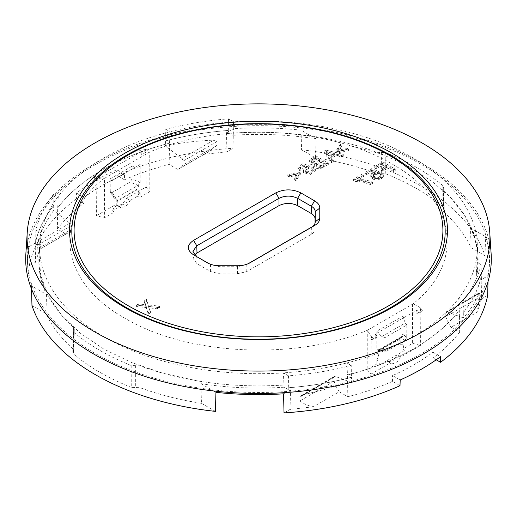 <?xml version="1.0" encoding="UTF-8"?>
<svg xmlns="http://www.w3.org/2000/svg" width="517" height="517" viewBox="0 0 517 517"><rect width="100%" height="100%" fill="white"/><g stroke="black" fill="none" stroke-linecap="round" stroke-linejoin="round"><path stroke-width="0.39" stroke-dasharray="2.58 1.94" d="M334.363 153.594L326.343 151.449L330.059 156.082L334.363 153.594L334.363 155.029L330.059 157.517L326.343 152.883L334.363 155.029M312.21 159.772L315.557 157.679L319.525 159.966L316.074 161.95L311.577 160.774L312.21 159.772L312.21 161.207L315.557 159.113L319.525 161.401L316.074 163.385A2.708 1.564 180 0 1 313.173 163.637A2.708 1.564 180 0 1 311.577 162.209A2.708 1.564 180 0 1 312.21 161.207M320.908 160.768L325.219 163.256L321.038 165.66L316.339 164.18L316.682 163.366L320.908 160.768L320.908 162.202L325.219 164.69L321.038 167.094A3.05 1.758 180 0 1 317.929 167.159A3.05 1.758 180 0 1 316.346 165.608A3.05 1.758 180 0 1 316.682 164.8L320.908 162.202M104.499 178.346L104.188 178.255C51.267 219.809 60.534 282.489 124.94 318.252C186.863 355.431 295.459 360.795 367.419 330.234L412.812 304.028C465.733 262.481 456.466 199.801 392.06 164.031C330.137 126.859 221.541 121.489 149.581 152.05L104.499 178.346L104.395 217.857L114.115 212.248L114.102 207.265L116.241 206.031A28.551 16.486 60 0 0 117.327 201.203L139.073 188.653A28.551 16.486 60 0 1 137.987 193.481L140.126 192.24L137.147 196.434L140.113 197.236L140.126 192.24M315.073 223.021L315.073 228.999C315.021 231.086 313.735 232.883 311.215 234.375L246.783 271.574L237.471 273.803L219.893 273.803L210.581 271.574L196.996 263.735L193.138 258.487L194.592 254.887M382.832 161.879L395.259 169.053L393.592 170.009L387.879 166.713L382.658 169.731L381.171 168.872L386.399 165.854L382.67 163.708L376.247 167.418L374.741 166.552L382.832 161.879L382.832 163.314L395.259 170.487L393.592 171.444L387.879 168.148L382.658 171.166L381.171 170.306L386.399 167.288L382.67 165.143L376.247 168.852L374.741 167.986L382.832 163.314M372.02 170.125L366.579 173.266L365.112 172.419L371.755 168.587L379.323 171.818L377.895 172.646L374.386 173.35L373.436 174.126L373.455 175.786L374.386 176.555L377.158 177.266L379.917 176.543L381.061 175.263L380.344 173.919L382.011 172.956L383.084 174.029L383.356 175.198L381.404 177.46L379.271 178.32L376.977 178.63L372.557 177.505L371.2 176.368L370.747 175.114L371.251 173.854L372.686 172.678L375.872 171.767L372.02 170.125L372.02 171.56L366.579 174.701L365.112 173.854L371.755 170.022L379.323 173.253L377.895 174.08L374.386 174.785L373.436 175.56L373.455 177.221L374.386 177.99L375.71 178.527L378.593 178.514L380.738 177.357L380.951 176.013L380.344 175.353L382.011 174.391L383.084 175.463L383.356 176.633L381.404 178.895L376.977 180.065L374.689 179.774L372.557 178.94L371.2 177.803L370.747 176.549L371.251 175.289L372.686 174.113L375.872 173.201L372.02 171.56M372.524 182.178L370.715 183.218L363.373 180.866L355.03 179.955L353.544 179.095L362.068 174.177L363.697 175.114L356.892 179.044L361.28 179.302L369.015 180.853L372.524 182.178L372.524 183.613L370.715 184.653L363.373 182.301L355.03 181.389L353.544 180.53L362.068 175.612L363.697 176.549L356.892 180.478L365.286 181.338L372.524 183.613M159.533 306.174L157.465 307.363L148.754 306.413L150.421 311.434L148.314 312.649L146.143 306.122L136.578 305.075L138.646 303.886L145.697 304.784L144.308 300.616L146.414 299.401L148.263 304.94L159.533 306.174L159.533 307.609L157.465 308.798L148.754 307.848L150.421 312.869L148.314 314.084L146.143 307.557L136.578 306.51L138.646 305.321L145.697 306.219L144.308 302.051L146.414 300.836L148.263 306.374L159.533 307.609M335.921 150.899L337.129 151.597L348.516 149.012L346.965 148.114L338.079 150.357L341.957 145.225L340.406 144.327L335.921 150.899L335.921 152.334L337.129 153.032L348.516 150.447L346.965 149.549L338.079 151.791L341.957 146.66L340.406 145.762L335.921 152.334M325.91 150.104L343.269 154.428L341.44 155.488L336.25 154.098L330.925 157.174L333.329 160.167L331.507 161.22L324.01 151.203L325.91 150.104L325.91 151.539L324.01 152.638L331.507 162.655L333.329 161.601L330.925 158.609L336.25 155.533L341.44 156.922L343.269 155.863L325.91 151.539M315.9 155.882L328.327 163.055L321.303 166.823L314.22 164.574L314.834 163.243L309.043 160.961L310.181 159.288L315.9 155.882L315.9 157.317L310.181 160.722A4.252 2.456 180 0 0 309.043 162.39A4.252 2.456 180 0 0 314.834 164.677A4.614 2.663 180 0 0 314.22 166.009A4.614 2.663 180 0 0 316.611 168.342A4.614 2.663 180 0 0 321.303 168.258L328.327 164.49L315.9 157.317M287.775 174.714L289.326 175.612L298.212 173.369L294.335 178.501L295.886 179.393L300.371 172.82L299.162 172.122L287.775 174.714L287.775 176.148L289.326 177.047L298.212 174.804L294.335 179.935L295.886 180.827L300.371 174.255L299.162 173.557L287.775 176.148M308.403 167.495L309.263 165.75L302.891 163.605L297.947 167.463L299.337 169.434L301.062 168.439L300.435 167.237L306.833 166.015L303.582 169.783L303.201 170.946L309.942 173.35L315.351 169.201L313.489 166.642L313.489 168.077L311.764 169.072L313.018 170.791L309.993 173.486L305.618 172.213L308.403 168.93L308.403 167.495L305.935 170.099L305.618 170.778L309.993 172.051L313.018 169.356L311.764 167.637L313.489 166.642M248.257 263.676L249.058 263.302M237.471 273.803L237.529 266.72L246.499 264.685L249.556 263.05M237.529 265.757L237.529 266.72L219.835 266.72L219.835 265.757M210.581 271.574L210.516 264.491L210.865 264.685L207.808 263.05M209.107 263.676L210.516 264.491L219.835 266.72L219.893 273.803M463.038 300.875L463.29 312.753A224.901 129.845 0 0 0 481.353 276.556L481.062 264.652C478.109 277.235 472.105 289.307 463.038 300.875L458.715 298.374A218.859 126.355 180 0 1 346.894 362.934L347.469 374.999C398.607 361.48 435.883 339.96 459.283 310.439L459.393 316.443L463.368 317.929C470.438 309.825 475.672 301.637 479.091 293.359L479.763 293.255L479.86 296.997L477.12 312.184L451.076 327.222A28.551 16.486 60 0 1 445.796 316.663L479.86 296.997M228.514 118.845L228.288 130.452A224.824 129.799 180 0 0 165.589 140.876L165.776 129.25C185.81 124.015 206.722 120.551 228.514 118.845L233.632 121.799A218.859 126.355 180 0 1 320.12 126.096A218.859 126.355 180 0 1 413.257 157.989A218.859 126.355 180 0 1 477.21 242.66A218.859 126.355 180 0 1 475.944 261.699C473.404 274.424 467.659 286.651 458.715 298.374L459.283 310.439M481.062 264.652L475.944 261.699L476.622 273.823L477.966 254.377L474.037 234.744L464.867 215.705L450.682 197.714L431.831 181.215L408.766 166.61L382.05 154.247L320.333 137.412C291.698 132.598 262.571 131.176 232.954 133.147L233.632 121.799C211.589 123.272 190.411 126.587 170.106 131.745A218.859 126.355 0 0 0 58.285 196.305C49.348 208.028 43.602 220.255 41.056 232.986A218.859 126.355 0 0 0 39.79 242.66A218.859 126.355 0 0 0 103.743 336.69A218.859 126.355 0 0 0 196.88 368.589A218.859 126.355 0 0 0 283.368 372.88C305.411 371.413 326.589 368.091 346.894 362.934L351.224 365.429C331.19 370.663 310.278 374.127 288.486 375.84L288.712 387.698A224.824 129.799 180 0 0 351.411 377.274L351.224 365.429M451.076 327.222L459.645 332.173L459.393 316.443L447.082 311.841A2.197 1.267 60 0 0 446.249 311.861A2.197 1.267 60 0 0 445.796 312.869L445.796 316.663M445.796 312.869L479.763 293.255L479.511 292.654L446.249 311.861M481.288 276.517A224.824 129.799 180 0 1 463.232 312.72M476.622 273.823L476.642 273.836A219.635 126.801 0 0 0 478.115 257.511A219.635 126.801 0 0 0 443.392 190.637L442.701 189.306L443.612 186.973L442.836 185.577A224.023 129.34 0 0 0 385.805 152.651L377.042 152.328A219.635 126.801 0 0 0 232.934 133.134L232.954 133.147M373.965 339.068L371.458 339.553L371.477 336.612L371.167 336.813L367.419 330.234M371.477 336.612L373.965 339.074L377.895 336.877L375.206 334.195L416.831 310.168L419.52 312.85L423.042 310.736L420.554 308.281L420.864 308.126C417.238 305.793 414.556 304.429 412.812 304.028M145.523 149.491L143.035 149.077L139.105 150.951L141.82 154.609L145.542 152.457L145.833 149.335L149.581 152.05M104.188 178.255C102.444 177.719 99.762 177.641 96.136 178.029L93.958 177.409L96.466 180.788L100.195 178.636L100.169 175.405L141.794 151.378L139.105 150.951M100.169 175.405L97.48 174.985L93.958 177.409M288.486 375.84L283.368 372.88L284.104 387.207L288.822 389.928L288.777 387.744A224.901 129.845 0 0 0 351.47 377.307L351.554 382.49L303.246 394.878L335.262 376.395L351.554 382.49M35.647 241.594L35.938 230.026C38.891 217.45 44.901 205.378 53.962 193.81L53.71 205.398A224.901 129.845 0 0 0 35.647 241.594L35.602 243.74A224.947 129.87 0 0 1 35.841 242.744L28.855 246.777A231.009 133.373 0 0 0 27.511 262.888A231.009 133.373 0 0 0 31.447 285.811L46.511 294.509A219.68 126.833 180 0 1 38.84 259.676A219.68 126.833 180 0 1 40.32 246.46L39.04 254.377L40.688 275.29L48.281 295.763L61.601 315.234L80.29 333.174L103.839 349.098L131.609 362.559L162.836 373.209L196.667 380.738C225.302 385.553 254.429 386.974 284.046 385.01A219.635 126.801 0 0 1 139.958 365.823L135.641 365.687L135.7 387.55L140.023 387.679L139.958 365.823M303.246 394.878L301.165 395.621L300.015 397.03L333.976 377.423A2.197 1.267 60 0 1 334.434 376.421A2.197 1.267 60 0 1 335.262 376.395M300.015 397.03L299.912 400.888L333.976 381.223L333.976 377.423M299.912 400.888C303.699 403.855 308.132 405.832 313.212 406.814L339.255 391.776L347.831 396.726L347.482 375.006A219.635 126.801 0 0 0 459.303 310.452M463.29 312.753L463.368 317.929M232.934 133.134L232.896 135.28L228.178 132.552L228.288 130.452M481.353 276.556L481.398 278.747A224.947 129.87 180 0 1 481.159 279.742L481.644 298.813L477.12 312.184M481.398 278.747L476.68 276.026L476.642 273.836M377.042 152.328L376.977 173.512C357.88 166.487 337.401 161.272 315.532 157.866L301.573 149.807L301.056 130.155L316.12 138.853L315.532 157.866M232.896 135.28A219.68 126.833 180 0 1 316.12 138.853M385.805 152.651L385.747 173.822L376.977 173.512M385.747 173.822C408.501 182.895 427.727 193.991 443.437 207.13L442.836 185.577M442.701 189.319L443.289 210.878L444.213 208.525L443.437 207.13M443.289 210.865L443.98 212.19L443.392 190.637M443.98 212.19C456.149 223.221 465.177 235.048 471.077 247.669L470.489 227.978A219.68 126.833 180 0 1 478.16 259.676A219.68 126.833 180 0 1 476.68 276.026M40.358 244.315A219.635 126.801 0 0 0 38.885 257.511A219.635 126.801 0 0 0 73.608 327.513L74.299 328.922L73.388 331.093L74.164 332.58A224.023 129.34 0 0 0 131.195 365.5L135.641 365.687M35.938 230.026L41.056 232.986L40.378 244.328M183.024 164.955L183.024 161.155L216.985 141.548L217.088 145.283L183.024 164.955A28.551 16.486 -120 0 1 179.328 168.684A28.551 16.486 -120 0 1 177.745 169.414L203.788 154.376L226.944 151.765L232.98 148.282L233.445 128.662L226.459 132.695A224.947 129.87 180 0 1 228.178 132.552M217.088 145.283L207.912 152.179L203.788 154.376M183.024 161.155A2.197 1.267 -120 0 0 181.738 158.648L165.446 145.923C180.976 142.711 197.08 140.792 213.754 140.165L181.738 158.648M216.985 141.548L213.754 140.165M165.776 129.25L170.106 131.745L169.531 143.151C118.393 156.67 81.117 178.191 57.717 207.711L57.607 213.586L53.632 210.484C46.562 220.313 41.328 230.711 37.909 241.685L37.14 249.181L71.204 229.509L71.204 225.716A2.197 1.267 -120 0 0 69.918 223.208L57.607 213.586L57.355 229.025L65.924 233.968L38.924 249.743L37.14 249.181M165.589 140.876L165.446 145.923M228.223 130.413A224.901 129.845 0 0 0 165.53 140.844M226.459 132.695L226.944 151.765M35.712 241.633A224.824 129.799 180 0 1 53.768 205.436M53.962 193.81L58.285 196.305L57.717 207.711A219.635 126.801 0 0 1 169.518 143.144L169.531 143.151M339.255 391.776A28.551 16.486 60 0 1 333.976 381.223M313.212 406.814L290.056 409.425L284.02 412.909M290.056 409.425L290.541 389.792A224.947 129.87 180 0 1 288.822 389.928M459.645 332.173C452.556 341.375 443.696 349.977 433.078 357.977L432.916 352.245A219.971 127.001 180 0 1 392.539 375.555L400.197 379.976M400.009 385.708L392.526 381.384C378.677 387.517 363.774 392.636 347.831 396.726M392.526 381.384L392.539 375.555M25.85 254.093A232.812 134.414 180 0 1 324.043 130.103A232.812 134.414 180 0 1 491.15 254.093M301.056 130.155A231.009 133.373 0 0 0 233.445 128.662M174.429 156.179L174.429 156.625A230.595 133.134 180 0 0 116.991 175.483L116.803 169.738L124.461 174.158L124.474 179.806L116.991 175.483M436.225 359.793L433.078 357.977M432.916 352.245L440.574 356.665M481.644 298.813L487.673 295.33M488.003 281.655L488.145 275.71L481.159 279.742M488.145 275.71A231.009 133.373 0 0 0 489.489 262.888A231.009 133.373 0 0 0 485.553 236.676L470.489 227.978M301.573 149.807A230.595 133.134 180 0 1 485.036 255.728L471.077 247.669M485.036 255.728L485.553 236.676M284.104 387.207A219.68 126.833 180 0 1 200.88 383.633L201.468 403.325C179.599 399.919 159.12 394.71 140.023 387.679M131.195 365.5L131.253 387.369L135.7 387.55M131.253 387.369C108.499 378.302 89.273 367.199 73.563 354.061L74.164 332.58M73.608 327.513L73.02 349.001L73.711 350.403L72.787 352.581L73.563 354.061M73.02 349.001C60.851 337.969 51.823 326.149 45.923 313.522L31.964 305.463M46.511 294.509L45.923 313.522M35.602 243.74L40.32 246.46M124.474 179.806C138.323 173.673 153.219 168.555 169.169 164.464L177.745 169.414M174.507 156.612A230.595 133.134 180 0 1 232.98 148.282M169.169 164.464L169.518 143.144M53.71 205.398L53.632 210.484M200.88 383.633L215.944 392.332M215.427 411.383L201.468 403.325M290.541 389.792L283.555 393.825M95.122 164.749A231.054 133.399 0 0 0 27.466 260.723A231.054 133.399 0 0 0 171.398 382.632A231.054 133.399 0 0 0 421.878 353.402A231.054 133.399 0 0 0 489.534 260.723A231.054 133.399 0 0 0 348.238 136.152A231.054 133.399 0 0 0 95.122 164.749M57.355 229.025C64.444 219.815 73.304 211.214 83.922 203.213L76.438 198.896L76.426 193.048A230.718 133.205 180 0 1 95.361 180.666A230.718 133.205 180 0 1 116.803 169.738M76.426 193.048L84.084 197.475A219.971 127.001 180 0 1 124.461 174.158M31.531 288.997L31.447 285.811M35.841 242.744L35.356 262.377L29.327 265.861L28.855 246.777M35.356 262.377L39.88 249.007M65.924 233.968A28.551 16.486 -120 0 0 67.507 233.238A28.551 16.486 -120 0 0 71.204 229.509M83.922 203.213L84.084 197.475M43.783 232.049L43.771 231.616L43.783 232.049A230.595 133.134 180 0 1 76.438 198.896M29.327 265.861A230.595 133.134 180 0 1 43.745 232.101L43.771 231.616M114.115 212.248L112.732 210.535L119.66 206.535L120.7 207.569L125.799 206.548L130.219 200.434L119.66 206.535L115.989 204.415L117.055 205.462L122.186 204.461L126.549 198.315L146.117 187.018L149.833 191.62L149.723 152.231M137.147 196.434L130.219 200.434L126.549 198.315M141.82 154.609L141.794 151.378M145.542 152.457L143.035 149.077M96.466 180.788L96.446 177.822M100.195 178.636L97.48 174.985M135.318 167.185L131.919 166.274L132.016 178.94L139.461 182.062A2.637 0.646 -67.3 0 1 138.02 185.364L138.375 185.441L140.152 182.398L140.204 164.367L111.762 180.788L140.204 164.367M132.016 178.94L130.174 182.081L112.15 192.486L110.489 192.337L110.276 191.497L110.179 178.824L111.762 180.788M96.136 178.029L96.42 215.712L104.395 217.857M96.42 215.712L115.989 204.415M112.732 210.535L114.102 207.265M140.113 197.236L149.833 191.62M145.833 149.335L146.117 187.018M131.919 166.274L110.179 178.824M116.241 206.031L116.241 198.224A2.197 1.267 60 0 1 117.327 200.557L139.073 188.007A2.197 1.267 60 0 0 137.987 185.668L137.987 193.481M139.073 188.007L139.073 188.653M117.327 200.557L117.327 201.203M116.241 198.224L114.231 198.231L114.076 197.455L114.024 179.483M137.987 185.668L138.375 185.441M115.853 198.444L115.814 198.185A2.637 1.674 -32.7 0 1 113.921 197.681A2.637 1.674 -32.7 0 1 113.921 197.675A2.637 1.674 -32.7 0 1 113.746 196.906L114.076 197.455M399.673 338.461A2.197 1.267 60 0 1 400.126 337.459L378.386 350.009A2.197 1.267 60 0 0 377.927 351.017L399.673 338.461L399.673 339.107A28.551 16.486 -120 0 0 400.759 345.188L402.898 343.954L404.268 350.655L386.781 360.756L387.847 361.803L392.978 360.801L397.34 354.656L401.011 356.775L396.591 362.889L391.492 363.91L386.781 360.756L379.853 364.756L376.887 363.955L367.167 369.571L367.277 330.053M419.52 312.85L416.805 313.373L416.831 310.168M416.805 313.373L420.534 311.221L423.042 310.736M420.534 311.221L420.554 308.281M371.458 339.553L375.18 337.401L377.895 336.877M375.18 337.401L375.206 334.195M384.984 350.099L385.818 351.334L386.826 351.069L378.98 350.125L401.186 337.304A2.637 2.171 132.5 0 0 403.254 334.357L406.724 337.543L406.821 324.98L385.081 337.536L384.984 350.099L377.539 349.201A2.637 1.144 96.9 0 0 378.341 350.436L378.341 350.436A2.637 1.144 96.9 0 0 378.98 350.125L377.875 350.423L376.848 349.169L376.796 331.19L402.976 316.074L402.924 334.111L400.759 337.381L400.759 345.188M371.167 336.813L370.883 374.172L367.167 369.571M370.883 374.172L390.451 362.876M399.673 339.107L377.927 351.663A28.551 16.486 -120 0 0 379.013 357.745L376.874 358.979L376.887 363.955M376.874 358.979L379.853 364.756M385.081 337.536L381.682 336.619L376.796 331.19M404.268 350.655L402.885 348.949L412.605 343.333L420.579 345.479L401.011 356.775M402.898 343.954L402.885 348.949M420.864 308.126L420.579 345.479M412.501 303.944L412.605 343.333M381.682 336.619L405.238 323.022L402.976 316.074M406.821 324.98L405.238 323.022M406.724 337.543L404.85 340.664L386.826 351.069M378.386 350.009A2.197 1.267 60 0 1 379.013 349.931L379.013 357.745M377.927 351.017L377.927 351.663M400.126 337.459A2.197 1.267 60 0 1 400.759 337.381M379.013 349.931L378.625 350.158M404.85 340.664L401.147 337.155M299.337 169.434L299.337 170.868L297.941 168.897L302.891 165.039L309.263 167.185L308.403 168.93M301.062 168.439L301.062 169.873L300.435 168.678L306.833 167.45L303.582 171.217L303.201 172.381L309.942 174.785L315.357 170.636L313.489 168.077M299.337 170.868L301.062 169.873M311.764 167.637L311.764 169.072M303.582 169.783L303.582 171.217M300.371 172.82L300.371 174.255M295.886 179.393L295.886 180.827M294.335 178.501L294.335 179.935M299.162 172.122L299.162 173.557M298.212 173.369L298.212 174.804M289.326 175.612L289.326 177.047M328.327 163.055L328.327 164.49M314.834 163.243L314.834 164.677M319.525 159.966L319.525 161.401M315.557 157.679L315.557 159.113M325.219 163.256L325.219 164.69M343.269 154.428L343.269 155.863M341.44 155.488L341.44 156.922M336.25 154.098L336.25 155.533M330.925 157.174L330.925 158.609M333.329 160.167L333.329 161.601M331.507 161.22L331.507 162.655M324.01 151.203L324.01 152.638M326.343 151.449L326.343 152.883M330.059 156.082L330.059 157.517M337.129 151.597L337.129 153.032M340.406 144.327L340.406 145.762M348.516 149.012L348.516 150.447M341.957 145.225L341.957 146.66M338.079 150.357L338.079 151.791M346.965 148.114L346.965 149.549M150.421 311.434L150.421 312.869M148.314 312.649L148.314 314.084M146.143 306.122L146.143 307.557M148.754 306.413L148.754 307.848M157.465 307.363L157.465 308.798M148.263 304.94L148.263 306.374M146.414 299.401L146.414 300.836M144.308 300.616L144.308 302.051M145.697 304.784L145.697 306.219M143.991 304.468L143.991 305.902M138.646 303.886L138.646 305.321M136.578 305.075L136.578 306.51M370.715 183.218L370.715 184.653M369.015 180.853L369.015 182.288M367.167 181.855L367.167 183.289M365.286 179.903L365.286 181.338M363.373 180.866L363.373 182.301M359.347 180.233L359.347 181.667M355.03 179.955L355.03 181.389M353.544 179.095L353.544 180.53M362.068 174.177L362.068 175.612M363.697 175.114L363.697 176.549M356.892 179.044L356.892 180.478M361.28 179.302L361.28 180.737M382.011 172.956L382.011 174.391M383.084 174.029L383.084 175.463M380.344 173.919L380.344 175.353M383.356 175.198L383.356 176.633M380.951 174.578L380.951 176.013M382.78 176.355L382.78 177.79M381.404 177.46L381.404 178.895M379.271 178.32L379.271 179.754M376.977 178.63L376.977 180.065M374.689 178.339L374.689 179.774M372.557 177.505L372.557 178.94M371.2 176.368L371.2 177.803M370.747 175.114L370.747 176.549M371.251 173.854L371.251 175.289M372.686 172.678L372.686 174.113M374.243 172.025L374.243 173.46M375.872 171.767L375.872 173.201M366.579 173.266L366.579 174.701M365.112 172.419L365.112 173.854M371.755 168.587L371.755 170.022M379.323 171.818L379.323 173.253M377.895 172.646L377.895 174.08M376.014 172.762L376.014 174.197M374.386 173.35L374.386 174.785M373.436 174.126L373.436 175.56M373.132 174.959L373.132 176.394M373.455 175.786L373.455 177.221M374.386 176.555L374.386 177.99M375.71 177.092L375.71 178.527M377.158 177.266L377.158 178.701M378.593 177.079L378.593 178.514M379.917 176.543L379.917 177.977M380.738 175.922L380.738 177.357M381.061 175.263L381.061 176.698M395.259 169.053L395.259 170.487M393.592 170.009L393.592 171.444M387.879 166.713L387.879 168.148M374.741 166.552L374.741 167.986M382.658 169.731L382.658 171.166M381.171 168.872L381.171 170.306M386.399 165.854L386.399 167.288M382.67 163.708L382.67 165.143M376.247 167.418L376.247 168.852M311.215 234.375L311.37 227.241M246.783 271.574L246.848 264.491M196.996 263.735L196.783 256.561M210.516 264.491L208.306 263.302M447.082 311.841L479.091 293.359M381.359 152.463L381.3 173.641M443.748 209.695L443.159 188.143M73.252 351.495L73.841 330.008M37.237 245.323L71.204 225.716M69.918 223.208L37.909 241.685M112.15 192.486L115.814 198.185L138.02 185.364L130.174 182.081M139.461 182.062L140.152 182.398M113.746 196.906L110.276 191.497M377.539 349.201L376.848 349.169M403.254 334.357L402.924 334.111M305.935 170.099L305.935 171.534M306.555 166.616L306.555 168.051M323.623 165.77L323.623 167.204M321.303 166.823L321.303 168.258M310.181 159.288L310.181 160.722M311.228 158.583L311.228 160.018M313.147 159.068L313.147 160.503M316.074 161.95L316.074 163.385M316.921 161.472L316.921 162.907M321.038 165.66L321.038 167.094M322.214 164.994L322.214 166.429M149.012 307.208L149.012 308.643M150.15 306.562L150.15 307.996M145.29 303.563L145.29 304.998M193.138 258.487L192.925 251.314M477.21 242.66L477.96 254.377M301.165 395.621L334.434 376.421M443.612 186.967L444.206 208.519M478.115 257.511L478.16 259.676M39.79 242.66L39.04 254.377M207.912 152.179L179.328 168.684M73.388 331.087L72.794 352.575M74.299 328.935L73.711 350.416M38.885 257.511L38.84 259.676M489.489 262.888L489.534 260.723M67.507 233.238L38.924 249.743M27.511 262.888L27.466 260.723M120.713 207.575L117.042 205.456M114.238 198.231L110.489 192.337M391.505 363.916L387.834 361.797M377.875 350.423L385.818 351.334M297.941 167.463L297.941 168.897M309.263 165.75L309.263 167.185M300.435 168.678L300.435 167.243M306.833 167.45L306.833 166.015M305.618 170.778L305.618 172.213M313.018 169.356L313.018 170.791M303.201 172.381L303.201 170.946M315.357 170.636L315.357 169.201M314.22 164.574L314.22 166.009M309.043 160.955L309.043 162.39M311.577 160.774L311.577 162.209M316.346 164.173L316.346 165.608"/><path stroke-width="0.78" d="M315.073 223.021L315.073 218.853C315.021 216.765 313.735 214.975 311.215 213.476L297.637 205.637L297.637 198.334C291.426 195.387 285.216 195.387 278.999 198.334L275.787 192.893L193.565 240.36C186.611 245.187 186.611 250.008 193.565 254.836L207.808 263.05M194.592 254.887L196.996 252.981L278.999 205.637C285.21 202.683 291.42 202.683 297.637 205.637M205.94 334.88A186.689 107.782 180 0 1 79.366 201.113A186.689 107.782 180 0 1 311.06 128.035A186.689 107.782 180 0 1 437.634 261.802A186.689 107.782 180 0 1 205.94 334.88M206.58 332.541A184.407 106.463 180 0 1 81.557 200.409A184.407 106.463 180 0 1 310.42 128.222A184.407 106.463 180 0 1 435.443 260.355A184.407 106.463 180 0 1 206.58 332.541M124.881 307.531A188.97 109.1 0 0 0 205.301 335.074A188.97 109.1 0 0 0 421.025 286.043A188.97 109.1 0 0 0 392.119 153.239A188.97 109.1 0 0 0 311.699 125.696A188.97 109.1 0 0 0 95.975 174.72A188.97 109.1 0 0 0 124.881 307.531M323.655 109.268A231.422 133.612 0 0 0 27.233 232.527A231.422 133.612 0 0 0 94.857 331.953A231.422 133.612 0 0 0 193.345 365.681A231.422 133.612 0 0 0 489.767 232.527A231.422 133.612 0 0 0 422.143 143.002A231.422 133.612 0 0 0 323.655 109.268M315.073 218.853L315.228 211.64C315.176 209.553 313.89 207.763 311.37 206.264L297.637 198.334L300.849 192.893C292.499 188.879 284.143 188.879 275.787 192.893M300.849 192.893L314.582 200.822C317.987 202.832 319.719 205.243 319.777 208.06L319.777 218.277C319.719 221.089 317.987 223.499 314.582 225.509L250.066 262.765C246.583 264.73 242.402 265.725 237.529 265.757L219.835 265.757C214.962 265.725 210.781 264.73 207.298 262.765L208.306 263.302M249.556 263.05L249.058 263.302M319.777 208.06L315.228 211.64L315.228 221.864L319.777 218.277M248.257 263.676L311.37 227.241C313.89 225.742 315.176 223.951 315.228 221.864L315.228 221.955M209.107 263.676L193.565 254.836M196.996 252.981L196.783 245.808L192.925 251.314L196.783 256.561M193.565 240.36L196.783 245.808L278.999 198.334L278.999 205.637M489.767 232.527L491.15 254.093A232.812 134.414 180 0 1 192.957 388.054A232.812 134.414 180 0 1 25.85 254.093L27.233 232.527M488.003 281.655L487.673 295.33A230.595 133.134 180 0 1 473.255 329.09L473.229 329.135A230.595 133.134 180 0 1 440.562 362.294L436.225 359.793M440.562 362.294L440.574 356.665A230.718 133.205 180 0 1 421.639 369.048A230.718 133.205 180 0 1 400.197 379.976L400.009 385.708A230.595 133.134 180 0 1 342.59 404.559L342.571 404.126L342.59 404.559M473.255 329.09L473.229 328.696M31.531 288.997L31.964 305.463A230.595 133.134 180 0 0 215.427 411.383L215.944 392.332A231.009 133.373 0 0 0 283.555 393.825L284.02 412.909A230.595 133.134 180 0 0 342.493 404.585L342.571 404.572M342.493 404.585L342.571 404.126M311.215 213.476L311.37 206.264L314.582 200.822M311.37 227.241L314.582 225.509"/></g></svg>
